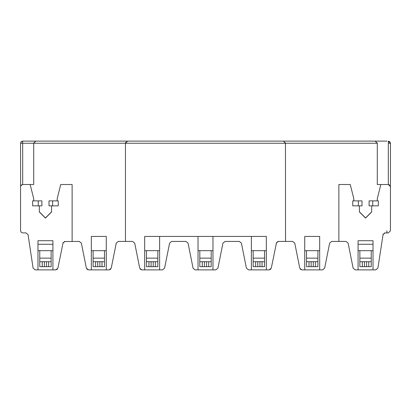 <?xml version="1.0" encoding="UTF-8"?>
<svg xmlns="http://www.w3.org/2000/svg" width="411" height="411" viewBox="0 0 411 411"><rect width="100%" height="100%" fill="white"/><g stroke="black" fill="none" stroke-linecap="round" stroke-linejoin="round"><path stroke-width="0.62" d="M279.069 141.122L131.931 141.122M159.617 236.443L159.617 269.878L162.494 269.878L164.585 268.162L169.589 243.137L171.68 241.421L185.967 241.421L188.058 243.137L193.062 268.162L195.158 269.878L198.03 269.878L198.03 236.443M212.97 236.443L212.97 269.878L215.842 269.878L217.938 268.162L222.942 243.137L225.033 241.421L239.32 241.421L241.411 243.137L246.415 268.162L248.506 269.878L251.383 269.878L251.383 236.443M276.552 242.464L271.286 268.162L269.195 269.878L266.318 269.878L266.318 236.443L144.682 236.443L144.682 269.878L141.805 269.878L139.714 268.162L134.71 243.137L132.614 241.421L134.71 243.137M159.617 269.878L144.682 269.878L144.682 250.669L159.617 250.669M162.494 269.878L164.585 268.162M169.589 243.137L171.68 241.421M185.967 241.421L188.058 243.137M193.062 268.162L195.158 269.878M212.97 269.878L198.03 269.878L198.03 250.669L212.97 250.669L212.97 269.878M215.842 269.878L217.938 268.162M222.942 243.137L225.033 241.421M239.32 241.421L241.411 243.137M251.383 250.669L266.318 250.669L266.318 269.878L251.383 269.878M383.165 233.987L377.92 268.059L375.808 269.878L355.212 269.878L353.116 268.162L348.112 243.137L346.021 241.421L331.734 241.421L329.643 243.137L324.639 268.162L322.548 269.878L301.859 269.878L300.287 269.184M304.731 250.669L304.731 269.878L304.731 236.443L319.671 236.443L319.671 269.878L319.671 250.669L304.731 250.669M125.761 142.185L125.473 143.259L125.473 241.421L118.332 241.421L116.241 243.137L111.232 268.162L109.141 269.878L106.269 269.878L106.269 250.669L91.329 250.669L91.329 269.878L106.269 269.878L106.269 236.443L91.329 236.443L91.329 269.878L88.452 269.878L86.88 269.184M125.473 143.259L127.605 141.122L35.844 141.122L33.712 143.259L285.527 143.259L283.395 141.122L127.605 141.122M127.102 141.184L126.634 141.358M276.29 243.137L278.386 241.421L285.527 241.421L285.465 142.745M284.232 141.297L283.883 141.179M125.473 241.421L132.614 241.421M140.233 269.184L141.805 269.878M269.195 269.878L270.767 269.184M301.859 269.878L299.768 268.162L294.764 243.137L292.668 241.421L285.527 241.421M278.386 241.421L277.661 241.55M109.141 269.878L110.713 269.184M294.759 243.137L292.668 241.421M118.332 241.421L116.241 243.137M377.288 200.876L377.288 198.744L380.848 184.513L377.288 184.513L377.288 143.259L375.156 141.122L283.395 141.122M375.279 141.127L386.895 141.122M388.318 232.888L390.45 230.751L388.318 232.888L384.295 233.016M88.452 269.878L86.361 268.162L81.357 243.137L79.266 241.421L64.27 241.545M63.15 242.454L57.884 268.162L55.788 269.878L35.192 269.878L33.08 268.059L28.076 234.707L25.97 232.888L22.682 232.888L21.177 232.261L20.55 230.751L21.177 232.261L22.682 232.888L24.105 232.888M33.712 200.876L33.712 198.744L30.152 184.513L33.712 184.513L33.712 143.259L20.55 143.259L21.177 141.749L22.682 141.122L35.747 141.127M385.03 232.888L382.924 234.707M348.112 243.137L346.021 241.421M64.979 241.421L62.888 243.137M57.365 269.184L55.788 269.878M28.076 234.707L25.97 232.888M338.88 241.421L338.88 184.513L350.259 184.513L353.814 198.744L353.814 200.876M380.848 184.513L388.318 184.513L388.318 141.122L390.45 143.259L390.45 230.751L390.45 186.651L388.318 184.513L389.71 185.037M371.672 205.854L371.672 211.973L365.554 218.092L359.435 211.973L359.435 205.854M353.116 268.162L355.212 269.878M358.084 250.669L358.084 269.878L358.084 240.712L373.024 240.712L373.024 269.878L373.024 244.268L358.084 244.268L358.084 250.669L373.024 250.669M72.12 241.421L72.12 184.513L60.741 184.513L57.186 198.744L57.186 200.876M51.565 205.854L51.565 211.973L45.446 218.092L39.328 211.973L39.328 205.854M30.152 184.513L22.682 184.513L21.177 185.14L20.55 186.651L20.55 230.751M33.08 268.059L35.192 269.878M37.976 269.878L37.976 240.712L52.916 240.712L52.916 269.878L52.916 244.268L37.976 244.268L37.976 269.878M20.612 186.142L20.55 143.259L21.125 141.8L22.682 141.122L22.682 184.513L20.781 185.68M359.435 211.973L365.554 218.092L371.672 211.973M51.565 211.973L45.446 218.092L39.328 211.973M37.976 250.669L52.916 250.669M285.527 143.259L377.288 143.259L377.241 142.812M376.055 141.322L375.68 141.189M35.32 141.189L34.93 141.327M33.753 142.823L33.712 143.259M388.318 143.259L390.45 143.259L390.45 186.651M388.318 141.122L389.823 141.749L390.45 143.259L389.823 141.749L388.318 141.122L390.45 143.259L390.45 230.751M199.808 250.669L199.808 258.139L211.192 258.139L211.192 250.669M146.46 250.669L146.46 258.139L157.839 258.139L157.839 250.669M253.161 250.669L253.161 258.139L264.54 258.139L264.54 250.669M211.192 258.139L211.192 266.677L199.808 266.677L199.808 258.139M157.839 258.139L157.839 266.677L146.46 266.677L146.46 258.139M264.54 258.139L264.54 266.677L253.161 266.677L253.161 258.139M359.435 211.829L365.554 217.948L371.672 211.829L365.554 217.948L359.435 211.829M361.999 205.854L352.751 205.854L352.751 200.876L361.999 200.876L361.999 205.854M378.356 205.854L369.109 205.854L369.109 200.876L378.356 200.876L378.356 205.854M41.891 205.854L32.644 205.854L32.644 200.876L41.891 200.876L41.891 205.854M58.249 205.854L49.001 205.854L49.001 200.876L58.249 200.876L58.249 205.854M39.328 211.829L45.446 217.948L51.565 211.829L45.446 217.948L39.328 211.829M199.808 261.694L211.192 261.694M146.46 261.694L157.839 261.694M253.161 261.694L264.54 261.694M306.514 250.669L306.514 258.139L317.893 258.139L317.893 250.669M93.107 250.669L93.107 258.139L104.486 258.139L104.486 250.669M202.299 266.677L202.299 261.694M204.431 266.677L204.431 261.694M206.569 266.677L206.569 261.694M208.701 266.677L208.701 261.694M148.946 266.677L148.946 261.694M151.084 266.677L151.084 261.694M153.216 266.677L153.216 261.694M155.348 266.677L155.348 261.694M255.652 266.677L255.652 261.694M257.784 266.677L257.784 261.694M259.916 266.677L259.916 261.694M262.054 266.677L262.054 261.694M317.893 258.139L317.893 266.677L306.514 266.677L306.514 258.139M359.861 250.669L359.861 258.139L371.246 258.139L371.246 250.669M39.754 250.669L39.754 258.139L51.139 258.139L51.139 250.669M104.486 258.139L104.486 266.677L93.107 266.677L93.107 258.139M306.514 261.694L317.893 261.694M371.246 258.139L371.246 266.677L359.861 266.677L359.861 258.139M51.139 258.139L51.139 266.677L39.754 266.677L39.754 258.139M93.107 261.694L104.486 261.694M315.401 266.677L315.401 261.694M313.269 266.677L313.269 261.694M311.137 266.677L311.137 261.694M309 266.677L309 261.694M359.861 261.694L371.246 261.694M39.754 261.694L51.139 261.694M95.599 266.677L95.599 261.694M97.731 266.677L97.731 261.694M99.863 266.677L99.863 261.694M102 266.677L102 261.694M362.353 266.677L362.353 261.694M364.485 266.677L364.485 261.694M366.622 266.677L366.622 261.694M368.754 266.677L368.754 261.694M42.246 266.677L42.246 261.694M44.378 266.677L44.378 261.694M46.515 266.677L46.515 261.694M48.647 266.677L48.647 261.694M386.895 230.751L386.895 232.888M358.351 200.876L358.351 205.854M372.751 200.876L372.751 205.854M38.249 200.876L38.249 205.854M52.649 200.876L52.649 205.854M20.55 143.259L21.464 141.507M21.917 141.266L22.369 141.148M22.682 141.122L35.844 141.122"/></g></svg>
